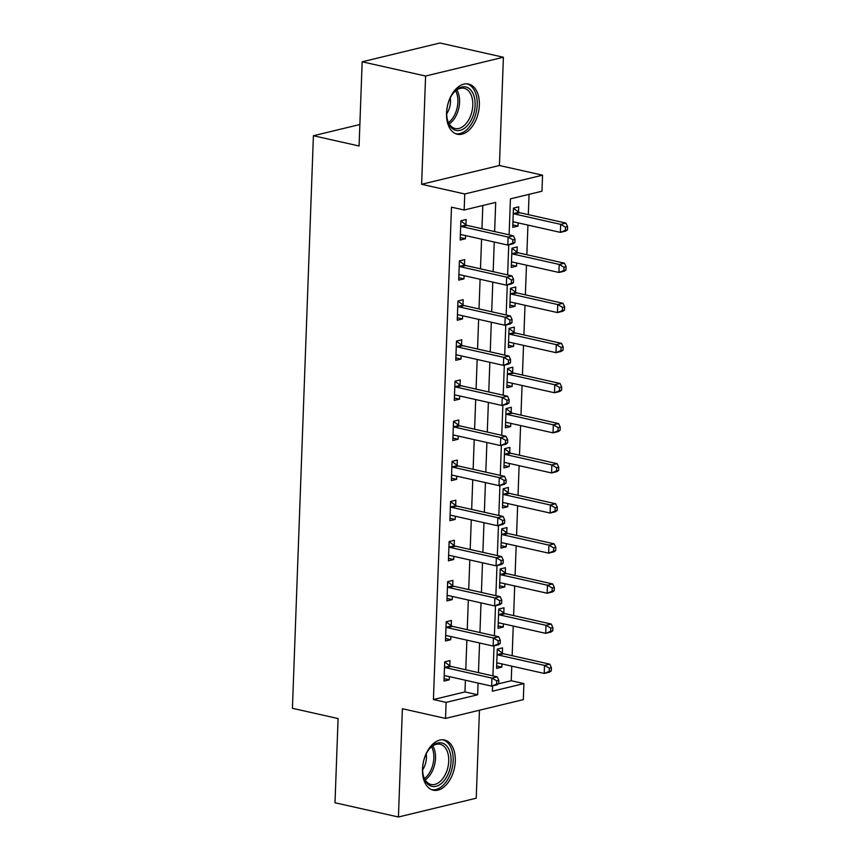 <?xml version="1.0" encoding="UTF-8"?>
<svg xmlns="http://www.w3.org/2000/svg" width="860" height="860" viewBox="0 0 860 860"><rect width="100%" height="100%" fill="white"/><g stroke="black" fill="none" stroke-linecap="round" stroke-linejoin="round"><path stroke-width="1.29" d="M455.284 761.143A25.714 15.813 102.7 0 0 444.523 740.008A25.714 15.813 102.7 0 0 422.486 769.066A25.714 15.813 102.7 0 0 433.246 790.2A25.714 15.813 102.7 0 0 455.284 761.143M479.342 105.178A25.714 15.813 102.7 0 0 468.571 84.044A25.714 15.813 102.7 0 0 446.534 113.101A25.714 15.813 102.7 0 0 457.305 134.235A25.714 15.813 102.7 0 0 479.342 105.178M498.295 683.872L511.227 680.744L523.912 683.592L523.321 699.632L445.523 718.422L446.114 702.383L477.655 694.772L478.085 683.076M359.878 124.517L313.416 135.74L292.421 708.307L338.087 718.562L335.002 802.756L398.427 817L476.225 798.209L479.45 710.231M313.416 135.74L359.082 145.996L362.167 61.791L439.976 43L503.401 57.244L425.592 76.035L421.626 184.287L464.755 193.973L542.553 175.182L541.972 191.221L510.431 198.843L509.109 234.823M421.626 184.287L499.423 165.496L503.401 57.244M499.423 165.496L542.553 175.182M511.227 680.744L511.764 666.145M512.151 655.696L513.237 626.048M513.613 615.599L514.699 585.95M515.086 575.501L516.172 545.853M516.559 535.404L517.645 505.755M518.032 495.306L519.117 465.668M519.494 455.219L520.59 425.571M520.966 415.122L522.052 385.473M522.439 375.024L523.525 345.376M523.912 334.927L524.998 305.279M525.374 294.829L526.471 265.181M526.847 254.732L527.933 225.094M528.319 214.645L529.061 194.338M362.167 61.791L425.592 76.035M518.515 212.044L518.709 206.819L513.452 208.088L512.743 227.341L518 226.072L518.118 222.891M517.043 252.141L517.236 246.917L511.979 248.185L511.27 267.438L516.527 266.17L516.645 262.977M515.57 292.228L515.763 287.014L510.507 288.283L509.808 307.525L515.065 306.257L515.172 303.075M514.108 332.325L514.302 327.112L509.045 328.38L508.335 347.623L513.592 346.354L513.71 343.172M512.635 372.423L512.829 367.209L507.572 368.478L506.862 387.72L512.119 386.452L512.237 383.27M511.162 412.52L511.356 407.307L506.099 408.575L505.39 427.818L510.646 426.549L510.765 423.367M509.69 452.618L509.883 447.393L504.627 448.662L503.928 467.915L509.185 466.647L509.292 463.465M508.228 492.715L508.41 487.491L503.154 488.76L502.455 508.013L507.712 506.744L507.83 503.551M506.755 532.802L506.948 527.588L501.692 528.857L500.982 548.1L506.239 546.831L506.357 543.649M505.282 572.9L505.476 567.686L500.219 568.954L499.51 588.197L504.766 586.928L504.885 583.746M503.81 612.997L504.003 607.784L498.746 609.052L498.048 628.294L503.304 627.026L503.412 623.844M502.347 653.095L502.53 647.881L497.273 649.149L496.575 668.392L501.831 667.124L501.95 663.942M494.64 231.576L495.704 202.39L464.163 210.012L451.478 207.163L433.429 699.535L464.97 691.924L465.4 680.228M465.776 669.779L466.873 640.141M467.249 629.692L468.334 600.043M468.721 589.595L469.807 559.946M470.194 549.497L471.28 519.848M471.667 509.399L472.753 479.751M473.129 469.302L474.215 439.654M474.602 429.204L475.688 399.567M476.075 389.118L477.16 359.469M477.547 349.02L478.633 319.372M479.009 308.923L480.095 279.274M480.482 268.825L481.568 239.177M481.955 228.728L482.804 205.508M465.948 224.739L466.142 219.515L460.885 220.794L460.175 240.037L465.432 238.768L465.55 235.586M464.475 264.837L464.669 259.613L459.412 260.881L458.702 280.134L463.959 278.866L464.077 275.673M463.013 304.924L463.196 299.71L457.939 300.978L457.24 320.232L462.497 318.952L462.615 315.77M461.54 345.021L461.734 339.808L456.477 341.076L455.768 360.318L461.024 359.05L461.143 355.868M460.068 385.119L460.261 379.905L455.004 381.173L454.295 400.416L459.552 399.147L459.67 395.965M458.595 425.216L458.788 420.002L453.532 421.271L452.822 440.513L458.079 439.245L458.197 436.063M457.122 465.314L457.316 460.089L452.059 461.368L451.36 480.611L456.617 479.342L456.724 476.16M455.66 505.411L455.843 500.187L450.586 501.455L449.887 520.708L455.144 519.44L455.262 516.247M454.188 545.498L454.381 540.284L449.124 541.553L448.415 560.806L453.671 559.527L453.79 556.345M452.715 585.596L452.908 580.382L447.651 581.65L446.942 600.893L452.199 599.624L452.317 596.442M451.242 625.693L451.435 620.479L446.179 621.748L445.48 640.99L450.737 639.722L450.844 636.54M449.78 665.79L449.963 660.577L444.706 661.845L444.007 681.088L449.264 679.819L449.382 676.637M445.523 718.422L402.394 708.737L398.427 817M433.429 699.535L446.114 702.383M464.163 210.012L464.755 193.973M492.565 685.904L492.371 691.214L523.912 683.592M508.744 244.853L507.637 274.921M507.271 284.95L506.164 315.018M505.798 325.048L504.702 355.115M504.325 365.135L503.229 395.213M502.863 405.232L501.756 435.31M501.391 445.329L500.283 475.397M499.918 485.427L498.821 515.495M498.445 525.524L497.349 555.592M496.983 565.622L495.876 595.69M495.51 605.709L494.403 635.787M494.038 645.806L492.93 675.885M478.461 672.628L479.558 642.979M479.934 632.53L481.019 602.892M481.406 592.443L482.492 562.795M482.879 552.346L483.965 522.697M484.352 512.248L485.438 482.6M485.814 472.151L486.9 442.502M487.287 432.053L488.373 402.405M488.76 391.956L489.845 362.318M490.232 351.869L491.318 322.221M491.694 311.771L492.78 282.123M493.167 271.674L494.253 242.025M464.97 691.924L477.655 694.772M460.261 237.607L465.432 238.768M512.829 224.911L518 226.072M496.661 665.962L501.831 667.124M498.133 625.865L503.304 627.026M499.606 585.767L504.766 586.928M501.068 545.67L506.239 546.831M502.541 505.583L507.712 506.744M504.014 465.486L509.185 466.647M505.487 425.388L510.646 426.549M506.948 385.291L512.119 386.452M508.421 345.193L513.592 346.354M509.894 305.096L515.065 306.257M511.367 265.009L516.527 266.17M458.799 277.705L463.959 278.866M457.327 317.791L462.497 318.952M455.854 357.889L461.024 359.05M454.381 397.987L459.552 399.147M452.919 438.084L458.079 439.245M451.446 478.181L456.617 479.342M449.973 518.279L455.144 519.44M448.501 558.366L453.671 559.527M447.039 598.463L452.199 599.624M445.566 638.561L450.737 639.722M444.093 678.658L449.264 679.819M514.893 242.52L515.011 239.316L512.904 239.822L512.786 243.025L514.893 242.52L513.087 243.799L507.83 245.078L461.648 234.705A3.3 2.483 -103.6 0 0 460.756 234.705A3.3 2.483 -103.6 0 0 460.691 234.726L460.369 234.812M512.786 243.025L507.83 245.078L508.12 237.059L513.377 235.78L467.206 225.417A3.3 2.483 -103.6 0 1 466.26 224.976L460.874 220.945M460.691 226.008L461.003 226.244A3.3 2.483 -103.6 0 0 461.949 226.685L508.12 237.059L512.904 239.822M461.551 234.683L460.358 235.017M515.011 239.316L513.377 235.78M512.936 222.117L513.259 222.03A3.3 2.483 76.4 0 1 513.323 222.009A3.3 2.483 76.4 0 1 514.215 222.009L560.387 232.372L560.688 224.363L565.945 223.084L519.773 212.721A3.3 2.483 76.4 0 1 518.827 212.28L513.442 208.249M512.925 222.321L514.119 221.987M565.471 227.126L565.353 230.329L567.46 229.824L567.578 226.621L565.471 227.126L560.688 224.363L514.516 213.989A3.3 2.483 76.4 0 1 513.571 213.549L513.259 213.312M567.46 229.824L565.643 231.103L560.387 232.372L565.353 230.329M565.945 223.084L567.578 226.621M513.42 282.617L513.538 279.403L511.431 279.919L511.313 283.123L513.42 282.617L511.614 283.897L506.357 285.165L460.186 274.802A3.3 2.483 -103.6 0 0 459.294 274.802A3.3 2.483 -103.6 0 0 459.229 274.824L458.896 274.91M511.313 283.123L506.357 285.165L506.647 277.146L511.904 275.877L465.733 265.514A3.3 2.483 -103.6 0 1 464.798 265.074L459.412 261.042M459.219 266.106L459.541 266.342A3.3 2.483 -103.6 0 0 460.476 266.783L506.647 277.146L511.431 279.919M460.079 274.781L458.896 275.114M513.538 279.403L511.904 275.877M511.947 322.715L512.065 319.501L509.969 320.006L509.851 323.22L511.947 322.715L510.141 323.994L504.885 325.263L458.713 314.9A3.3 2.483 -103.6 0 0 457.821 314.9A3.3 2.483 -103.6 0 0 457.756 314.921L457.423 315.007M509.851 323.22L504.885 325.263L505.175 317.243L510.431 315.975L464.26 305.612A3.3 2.483 -103.6 0 1 463.325 305.16L457.939 301.14M457.756 306.203L458.068 306.429A3.3 2.483 -103.6 0 0 459.003 306.88L505.175 317.243L509.969 320.006M458.606 314.878L457.423 315.212M512.065 319.501L510.431 315.975M510.485 362.802L510.593 359.598L508.496 360.103L508.378 363.318L510.485 362.802L508.668 364.092L503.412 365.36L457.24 354.997A3.3 2.483 -103.6 0 0 456.348 354.997A3.3 2.483 -103.6 0 0 456.284 355.008L455.961 355.105M508.378 363.318L503.412 365.36L503.713 357.341L508.969 356.072L462.787 345.709A3.3 2.483 -103.6 0 1 461.852 345.258L456.466 341.237M456.284 346.29L456.596 346.526A3.3 2.483 -103.6 0 0 457.531 346.978L503.713 357.341L508.496 360.103M457.133 354.976L455.95 355.298M510.593 359.598L508.969 356.072M511.463 262.214L511.797 262.128A3.3 2.483 76.4 0 1 511.861 262.106A3.3 2.483 76.4 0 1 512.754 262.106L558.925 272.469L559.215 264.45L564.472 263.181L518.3 252.819A3.3 2.483 76.4 0 1 517.365 252.378L511.979 248.346M511.463 262.418L512.646 262.085M563.999 267.224L563.88 270.427L565.987 269.922L566.106 266.707L563.999 267.224L559.215 264.45L513.044 254.087A3.3 2.483 76.4 0 1 512.108 253.646L511.786 253.41M565.987 269.922L564.182 271.201L558.925 272.469L563.88 270.427M564.472 263.181L566.106 266.707M509.991 302.312L510.324 302.225A3.3 2.483 76.4 0 1 510.388 302.204A3.3 2.483 76.4 0 1 511.281 302.204L557.452 312.567L557.742 304.548L562.999 303.279L516.828 292.916A3.3 2.483 76.4 0 1 515.892 292.464L510.507 288.444M509.991 302.516L511.173 302.183M562.537 307.31L562.418 310.524L564.515 310.019L564.633 306.805L562.537 307.31L557.742 304.548L511.571 294.185A3.3 2.483 76.4 0 1 510.636 293.733L510.313 293.507M564.515 310.019L562.709 311.298L557.452 312.567L562.418 310.524M562.999 303.279L564.633 306.805M508.529 342.409L508.851 342.312A3.3 2.483 76.4 0 1 508.916 342.301A3.3 2.483 76.4 0 1 509.808 342.301L555.979 352.664L556.28 344.645L561.537 343.377L515.355 333.013A3.3 2.483 76.4 0 1 514.42 332.562L509.034 328.541M508.518 342.602L509.7 342.28M561.064 347.408L560.946 350.622L563.053 350.106L563.16 346.902L561.064 347.408L556.28 344.645L510.098 334.282A3.3 2.483 76.4 0 1 509.163 333.831L508.851 333.594M563.053 350.106L561.236 351.396L555.979 352.664L560.946 350.622M561.537 343.377L563.16 346.902M509.012 402.899L509.131 399.696L507.024 400.201L506.906 403.415L509.012 402.899L507.196 404.189L501.939 405.458L455.768 395.084A3.3 2.483 -103.6 0 0 454.875 395.095A3.3 2.483 -103.6 0 0 454.811 395.106L454.488 395.202M506.906 403.415L501.939 405.458L502.24 397.438L507.497 396.17L461.325 385.796A3.3 2.483 -103.6 0 1 460.379 385.355L454.994 381.335M454.811 386.387L455.123 386.624A3.3 2.483 -103.6 0 0 456.069 387.075L502.24 397.438L507.024 400.201M455.671 395.073L454.478 395.396M509.131 399.696L507.497 396.17M507.056 382.506L507.378 382.41A3.3 2.483 76.4 0 1 507.443 382.399A3.3 2.483 76.4 0 1 508.335 382.388L554.507 392.762L554.808 384.742L560.064 383.474L513.893 373.1A3.3 2.483 76.4 0 1 512.947 372.66L507.561 368.639M507.045 382.7L508.228 382.377M559.591 387.505L559.473 390.719L561.58 390.204L561.698 387L559.591 387.505L554.808 384.742L508.636 374.369A3.3 2.483 76.4 0 1 507.69 373.928L507.378 373.691M561.58 390.204L559.763 391.493L554.507 392.762L559.473 390.719M560.064 383.474L561.698 387M453.123 129.15A22.252 13.685 -77.3 0 1 447.447 119.938A22.252 13.685 -77.3 0 1 453.553 92.751A22.252 13.685 -77.3 0 1 468.689 88.215A22.252 13.685 -77.3 0 1 472.806 116.541A22.252 13.685 -77.3 0 1 453.123 129.15M447.308 119.368A20.608 12.674 102.7 0 0 452.435 127.344A20.608 12.674 102.7 0 0 455.123 128.506A20.608 12.674 102.7 0 0 471.409 113.456A20.608 12.674 102.7 0 0 466.851 89.451A20.608 12.674 102.7 0 0 464.153 88.29A20.608 12.674 102.7 0 0 453.188 93.213M455.574 133.666A25.553 15.716 102.7 0 0 475.558 114.745A25.553 15.716 102.7 0 0 469.85 85.183A25.553 15.716 102.7 0 0 466.776 83.807M446.695 113.778A14.674 9.019 102.7 0 0 450.242 97.997M451.048 761.218A22.252 13.685 -77.3 0 1 438.772 785.255A22.252 13.685 -77.3 0 1 423.389 775.903A22.252 13.685 -77.3 0 1 422.658 768.077A22.252 13.685 -77.3 0 1 429.495 748.716A22.252 13.685 -77.3 0 1 444.179 743.9A22.252 13.685 -77.3 0 1 451.048 761.218M423.26 775.333A20.608 12.674 102.7 0 0 431.075 784.471A20.608 12.674 102.7 0 0 448.726 761.186A20.608 12.674 102.7 0 0 440.105 744.255A20.608 12.674 102.7 0 0 429.129 749.178M422.647 769.743A14.674 9.019 102.7 0 0 426.42 757.939A14.674 9.019 102.7 0 0 426.184 753.973M431.526 789.641A25.553 15.716 102.7 0 0 453.156 760.713A25.553 15.716 102.7 0 0 442.717 739.783M507.54 442.997L507.658 439.793L505.551 440.298L505.433 443.502L507.54 442.997L505.734 444.287L500.477 445.555L454.306 435.181A3.3 2.483 -103.6 0 0 453.413 435.192A3.3 2.483 -103.6 0 0 453.349 435.203L453.016 435.3M505.433 443.502L500.477 445.555L500.767 437.536L506.024 436.267L459.853 425.894A3.3 2.483 -103.6 0 1 458.917 425.453L453.521 421.421M453.338 426.485L453.661 426.721A3.3 2.483 -103.6 0 0 454.596 427.162L500.767 437.536L505.551 440.298M454.198 435.16L453.005 435.493M507.658 439.793L506.024 436.267M506.067 483.094L506.185 479.891L504.089 480.396L503.971 483.599L506.067 483.094L504.261 484.373L499.004 485.653L452.833 475.279A3.3 2.483 -103.6 0 0 451.941 475.279A3.3 2.483 -103.6 0 0 451.876 475.3L451.543 475.387M503.971 483.599L499.004 485.653L499.294 477.633L504.551 476.354L458.38 465.991A3.3 2.483 -103.6 0 1 457.445 465.55L452.059 461.519M451.865 466.582L452.188 466.819A3.3 2.483 -103.6 0 0 453.123 467.26L499.294 477.633L504.089 480.396M452.725 475.257L451.543 475.591M506.185 479.891L504.551 476.354M504.594 523.192L504.712 519.977L502.616 520.494L502.498 523.697L504.594 523.192L502.788 524.471L497.531 525.74L451.36 515.376A3.3 2.483 -103.6 0 0 450.468 515.376A3.3 2.483 -103.6 0 0 450.404 515.398L450.081 515.484M502.498 523.697L497.531 525.74L497.832 517.72L503.089 516.452L456.907 506.088A3.3 2.483 -103.6 0 1 455.972 505.648L450.586 501.616M450.404 506.68L450.715 506.916A3.3 2.483 -103.6 0 0 451.65 507.357L497.832 517.72L502.616 520.494M451.253 515.355L450.07 515.688M504.712 519.977L503.089 516.452M505.583 422.604L505.916 422.507A3.3 2.483 76.4 0 1 505.981 422.496A3.3 2.483 76.4 0 1 506.862 422.486L553.044 432.86L553.335 424.84L558.591 423.571L512.42 413.198A3.3 2.483 76.4 0 1 511.485 412.757L506.088 408.726M505.572 422.798L506.766 422.464M558.118 427.603L558 430.806L560.107 430.301L560.226 427.097L558.118 427.603L553.335 424.84L507.163 414.466A3.3 2.483 76.4 0 1 506.228 414.025L505.906 413.789M560.107 430.301L558.301 431.591L553.044 432.86L558 430.806M558.591 423.571L560.226 427.097M504.111 462.691L504.444 462.605A3.3 2.483 76.4 0 1 504.508 462.583A3.3 2.483 76.4 0 1 505.4 462.583L551.572 472.957L551.862 464.938L557.119 463.658L510.947 453.295A3.3 2.483 76.4 0 1 510.012 452.854L504.627 448.823M504.111 462.895L505.293 462.562M556.657 467.7L556.538 470.904L558.634 470.398L558.753 467.195L556.657 467.7L551.862 464.938L505.691 454.564A3.3 2.483 76.4 0 1 504.755 454.123L504.433 453.887M558.634 470.398L556.828 471.678L551.572 472.957L556.538 470.904M557.119 463.658L558.753 467.195M502.648 502.788L502.971 502.702A3.3 2.483 76.4 0 1 503.035 502.681A3.3 2.483 76.4 0 1 503.928 502.681L550.099 513.044L550.389 505.024L555.646 503.756L509.475 493.393A3.3 2.483 76.4 0 1 508.539 492.952L503.154 488.921M502.638 502.992L503.82 502.659M555.184 507.798L555.066 511.001L557.162 510.496L557.28 507.282L555.184 507.798L550.389 505.024L504.218 494.661A3.3 2.483 76.4 0 1 503.283 494.221L502.971 493.984M557.162 510.496L555.356 511.775L550.099 513.044L555.066 511.001M555.646 503.756L557.28 507.282M503.132 563.289L503.25 560.075L501.143 560.58L501.025 563.794L503.132 563.289L501.315 564.568L496.059 565.837L449.887 555.474A3.3 2.483 -103.6 0 0 448.995 555.474A3.3 2.483 -103.6 0 0 448.931 555.495L448.608 555.582M501.025 563.794L496.059 565.837L496.36 557.817L501.616 556.549L455.445 546.186A3.3 2.483 -103.6 0 1 454.499 545.735L449.113 541.714M448.931 546.777L449.242 547.014A3.3 2.483 -103.6 0 0 450.188 547.454L496.36 557.817L501.143 560.58M449.78 555.452L448.597 555.786M503.25 560.075L501.616 556.549M501.176 542.886L501.498 542.8A3.3 2.483 76.4 0 1 501.563 542.778A3.3 2.483 76.4 0 1 502.455 542.778L548.626 553.141L548.927 545.122L554.184 543.853L508.013 533.49A3.3 2.483 76.4 0 1 507.067 533.039L501.681 529.018M501.165 543.09L502.347 542.757M553.711 547.885L553.593 551.099L555.7 550.593L555.818 547.379L553.711 547.885L548.927 545.122L502.756 534.759A3.3 2.483 76.4 0 1 501.81 534.307L501.498 534.082M555.7 550.593L553.883 551.873L548.626 553.141L553.593 551.099M554.184 543.853L555.818 547.379M501.659 603.376L501.778 600.172L499.671 600.678L499.552 603.892L501.659 603.376L499.853 604.666L494.597 605.934L448.415 595.571A3.3 2.483 -103.6 0 0 447.522 595.571A3.3 2.483 -103.6 0 0 447.469 595.582L447.135 595.679M499.552 603.892L494.597 605.934L494.887 597.915L500.144 596.646L453.972 586.284A3.3 2.483 -103.6 0 1 453.026 585.832L447.641 581.812M447.458 586.864L447.77 587.101A3.3 2.483 -103.6 0 0 448.716 587.552L494.887 597.915L499.671 600.678M448.318 595.55L447.125 595.883M501.778 600.172L500.144 596.646M499.703 582.983L500.036 582.886A3.3 2.483 76.4 0 1 500.09 582.876A3.3 2.483 76.4 0 1 500.982 582.876L547.164 593.239L547.454 585.219L552.711 583.951L506.54 573.588A3.3 2.483 76.4 0 1 505.594 573.136L500.208 569.116M499.692 583.177L500.885 582.854M552.238 587.982L552.12 591.196L554.227 590.68L554.345 587.477L552.238 587.982L547.454 585.219L501.283 574.856A3.3 2.483 76.4 0 1 500.337 574.405L500.025 574.168M554.227 590.68L552.421 591.97L547.164 593.239L552.12 591.196M552.711 583.951L554.345 587.477M500.187 643.474L500.305 640.27L498.198 640.775L498.09 643.989L500.187 643.474L498.381 644.763L493.124 646.032L446.953 635.669A3.3 2.483 -103.6 0 0 446.06 635.669A3.3 2.483 -103.6 0 0 445.996 635.68L445.663 635.776M498.09 643.989L493.124 646.032L493.414 638.012L498.671 636.744L452.5 626.37A3.3 2.483 -103.6 0 1 451.565 625.929L446.179 621.909M445.985 626.962L446.308 627.198A3.3 2.483 -103.6 0 0 447.243 627.649L493.414 638.012L498.198 640.775M446.845 635.647L445.663 635.97M500.305 640.27L498.671 636.744M498.23 623.081L498.563 622.984A3.3 2.483 76.4 0 1 498.628 622.973A3.3 2.483 76.4 0 1 499.52 622.962L545.692 633.336L545.982 625.317L551.238 624.048L505.067 613.674A3.3 2.483 76.4 0 1 504.132 613.234L498.746 609.213M498.23 623.274L499.413 622.952M550.765 628.079L550.658 631.294L552.754 630.778L552.872 627.574L550.765 628.079L545.982 625.317L499.81 614.954A3.3 2.483 76.4 0 1 498.875 614.502L498.553 614.266M552.754 630.778L550.948 632.068L545.692 633.336L550.658 631.294M551.238 624.048L552.872 627.574M498.714 683.571L498.832 680.367L496.736 680.873L496.618 684.076L498.714 683.571L496.908 684.861L491.651 686.13L445.48 675.756A3.3 2.483 -103.6 0 0 444.588 675.766A3.3 2.483 -103.6 0 0 444.523 675.777L444.201 675.874M496.618 684.076L491.651 686.13L491.941 678.11L497.198 676.841L451.027 666.468A3.3 2.483 -103.6 0 1 450.092 666.027L444.706 661.996M444.523 667.059L444.835 667.295A3.3 2.483 -103.6 0 0 445.77 667.736L491.941 678.11L496.736 680.873M445.373 675.734L444.19 676.067M498.832 680.367L497.198 676.841M496.768 663.178L497.091 663.082A3.3 2.483 76.4 0 1 497.155 663.071A3.3 2.483 76.4 0 1 498.048 663.06L544.219 673.434L544.509 665.414L549.766 664.146L503.594 653.772A3.3 2.483 76.4 0 1 502.659 653.331L497.273 649.3M496.757 663.372L497.94 663.038M549.303 668.177L549.185 671.38L551.282 670.875L551.4 667.672L549.303 668.177L544.509 665.414L498.338 655.04A3.3 2.483 76.4 0 1 497.402 654.6L497.091 654.363M551.282 670.875L549.476 672.165L544.219 673.434L549.185 671.38M549.766 664.146L551.4 667.672M461.003 226.244L466.26 224.976M461.949 226.685L467.206 225.417M519.773 212.721L514.516 213.989M518.827 212.28L513.571 213.549M459.541 266.342L464.798 265.074M460.476 266.783L465.733 265.514M458.068 306.429L463.325 305.16M459.003 306.88L464.26 305.612M456.596 346.526L461.852 345.258M457.531 346.978L462.787 345.709M518.3 252.819L513.044 254.087M517.365 252.378L512.108 253.646M516.828 292.916L511.571 294.185M515.892 292.464L510.636 293.733M515.355 333.013L510.098 334.282M514.42 332.562L509.163 333.831M455.123 386.624L460.379 385.355M456.069 387.075L461.325 385.796M513.893 373.1L508.636 374.369M512.947 372.66L507.69 373.928M456.843 89.924A20.608 12.674 -77.3 0 1 449.221 123.904M448.501 122.582A19.93 12.255 102.7 0 0 455.628 90.805M432.795 745.889A20.608 12.674 -77.3 0 1 435.515 758.219A20.608 12.674 -77.3 0 1 425.162 779.87M424.442 778.547A19.93 12.255 102.7 0 0 433.827 758.047A19.93 12.255 102.7 0 0 431.58 746.77M453.661 426.721L458.917 425.453M454.596 427.162L459.853 425.894M452.188 466.819L457.445 465.55M453.123 467.26L458.38 465.991M450.715 506.916L455.972 505.648M451.65 507.357L456.907 506.088M512.42 413.198L507.163 414.466M511.485 412.757L506.228 414.025M510.947 453.295L505.691 454.564M510.012 452.854L504.755 454.123M509.475 493.393L504.218 494.661M508.539 492.952L503.283 494.221M449.242 547.014L454.499 545.735M450.188 547.454L455.445 546.186M508.013 533.49L502.756 534.759M507.067 533.039L501.81 534.307M447.77 587.101L453.026 585.832M448.716 587.552L453.972 586.284M506.54 573.588L501.283 574.856M505.594 573.136L500.337 574.405M446.308 627.198L451.565 625.929M447.243 627.649L452.5 626.37M505.067 613.674L499.81 614.954M504.132 613.234L498.875 614.502M444.835 667.295L450.092 666.027M445.77 667.736L451.027 666.468M503.594 653.772L498.338 655.04M502.659 653.331L497.402 654.6"/></g></svg>
